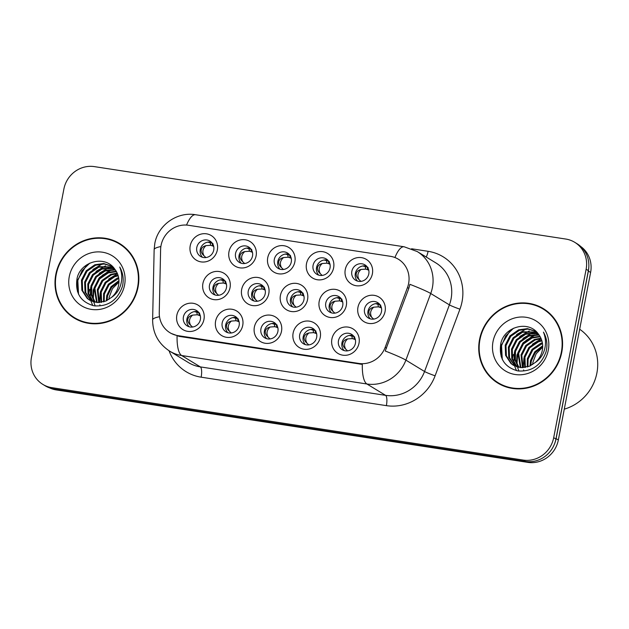 <?xml version="1.0" encoding="UTF-8"?>
<svg xmlns="http://www.w3.org/2000/svg" width="629" height="629" viewBox="0 0 629 629"><rect width="100%" height="100%" fill="white"/><g stroke="black" fill="none" stroke-linecap="round" stroke-linejoin="round"><path stroke-width="0.94" d="M320.255 337.27A14.396 13.618 121.3 0 1 303.988 349.221A14.396 13.618 121.3 0 1 293.122 333.103A14.396 13.618 121.3 0 1 309.389 321.152A14.396 13.618 121.3 0 1 320.255 337.27M299.703 334.793A8.995 8.507 -58.7 0 0 303.5 343.78A8.995 8.507 -58.7 0 0 316.662 337.403A8.995 8.507 -58.7 0 0 312.865 328.417A8.995 8.507 -58.7 0 0 299.703 334.793M281.493 331.318A14.396 13.618 121.3 0 1 265.226 343.269A14.396 13.618 121.3 0 1 254.36 327.151A14.396 13.618 121.3 0 1 270.627 315.2A14.396 13.618 121.3 0 1 281.493 331.318M260.941 328.841A8.995 8.507 -58.7 0 0 264.738 337.828A8.995 8.507 -58.7 0 0 277.9 331.444A8.995 8.507 -58.7 0 0 274.102 322.457A8.995 8.507 -58.7 0 0 260.941 328.841M242.731 325.366A14.396 13.618 121.3 0 1 226.464 337.309A14.396 13.618 121.3 0 1 215.598 321.199A14.396 13.618 121.3 0 1 231.865 309.248A14.396 13.618 121.3 0 1 242.731 325.366M222.179 322.889A8.995 8.507 -58.7 0 0 225.984 331.868A8.995 8.507 -58.7 0 0 239.138 325.492A8.995 8.507 -58.7 0 0 235.34 316.505A8.995 8.507 -58.7 0 0 222.179 322.889M203.969 319.406A14.396 13.618 121.3 0 1 187.701 331.357A14.396 13.618 121.3 0 1 176.843 315.239A14.396 13.618 121.3 0 1 193.103 303.288A14.396 13.618 121.3 0 1 203.969 319.406M183.416 316.93A8.995 8.507 -58.7 0 0 187.222 325.916A8.995 8.507 -58.7 0 0 200.376 319.532A8.995 8.507 -58.7 0 0 196.578 310.553A8.995 8.507 -58.7 0 0 183.416 316.93M359.017 343.23A14.396 13.618 121.3 0 1 342.75 355.181A14.396 13.618 121.3 0 1 331.884 339.062A14.396 13.618 121.3 0 1 348.151 327.111A14.396 13.618 121.3 0 1 359.017 343.23M338.465 340.753A8.995 8.507 -58.7 0 0 342.262 349.74A8.995 8.507 -58.7 0 0 355.424 343.355A8.995 8.507 -58.7 0 0 351.619 334.369A8.995 8.507 -58.7 0 0 338.465 340.753M346.32 305.521A14.396 13.618 121.3 0 1 330.052 317.464A14.396 13.618 121.3 0 1 319.194 301.346A14.396 13.618 121.3 0 1 335.461 289.403A14.396 13.618 121.3 0 1 346.32 305.521M325.775 303.036A8.995 8.507 -58.7 0 0 329.572 312.023A8.995 8.507 -58.7 0 0 342.726 305.647A8.995 8.507 -58.7 0 0 338.929 296.66A8.995 8.507 -58.7 0 0 325.775 303.036M307.565 299.561A14.396 13.618 121.3 0 1 291.298 311.512A14.396 13.618 121.3 0 1 280.432 295.394A14.396 13.618 121.3 0 1 296.699 283.443A14.396 13.618 121.3 0 1 307.565 299.561M287.013 297.085A8.995 8.507 -58.7 0 0 290.81 306.071A8.995 8.507 -58.7 0 0 303.964 299.687A8.995 8.507 -58.7 0 0 300.167 290.708A8.995 8.507 -58.7 0 0 287.013 297.085M268.803 293.609A14.396 13.618 121.3 0 1 252.536 305.56A14.396 13.618 121.3 0 1 241.67 289.442A14.396 13.618 121.3 0 1 257.937 277.491A14.396 13.618 121.3 0 1 268.803 293.609M248.251 291.133A8.995 8.507 -58.7 0 0 252.048 300.119A8.995 8.507 -58.7 0 0 265.21 293.735A8.995 8.507 -58.7 0 0 261.405 284.748A8.995 8.507 -58.7 0 0 248.251 291.133M230.041 287.65A14.396 13.618 121.3 0 1 213.774 299.601A14.396 13.618 121.3 0 1 202.908 283.482A14.396 13.618 121.3 0 1 219.175 271.531A14.396 13.618 121.3 0 1 230.041 287.65M209.488 285.173A8.995 8.507 -58.7 0 0 213.286 294.16A8.995 8.507 -58.7 0 0 226.448 287.783A8.995 8.507 -58.7 0 0 222.642 278.796A8.995 8.507 -58.7 0 0 209.488 285.173M385.082 311.473A14.396 13.618 121.3 0 1 368.814 323.424A14.396 13.618 121.3 0 1 357.956 307.306A14.396 13.618 121.3 0 1 374.224 295.355A14.396 13.618 121.3 0 1 385.082 311.473M364.537 308.996A8.995 8.507 -58.7 0 0 368.335 317.983A8.995 8.507 -58.7 0 0 381.488 311.599A8.995 8.507 -58.7 0 0 377.691 302.612A8.995 8.507 -58.7 0 0 364.537 308.996M333.629 267.805A14.396 13.618 121.3 0 1 317.362 279.756A14.396 13.618 121.3 0 1 306.504 263.637A14.396 13.618 121.3 0 1 322.771 251.686A14.396 13.618 121.3 0 1 333.629 267.805M313.085 265.328A8.995 8.507 -58.7 0 0 316.882 274.315A8.995 8.507 -58.7 0 0 330.036 267.938A8.995 8.507 -58.7 0 0 326.239 258.951A8.995 8.507 -58.7 0 0 313.085 265.328M294.867 261.853A14.396 13.618 121.3 0 1 278.6 273.804A14.396 13.618 121.3 0 1 267.742 257.686A14.396 13.618 121.3 0 1 284.009 245.735A14.396 13.618 121.3 0 1 294.867 261.853M274.323 259.376A8.995 8.507 -58.7 0 0 278.12 268.363A8.995 8.507 -58.7 0 0 291.274 261.978A8.995 8.507 -58.7 0 0 287.477 252.992A8.995 8.507 -58.7 0 0 274.323 259.376M256.105 255.893A14.396 13.618 121.3 0 1 239.838 267.844A14.396 13.618 121.3 0 1 228.98 251.726A14.396 13.618 121.3 0 1 245.247 239.783A14.396 13.618 121.3 0 1 256.105 255.893M235.561 253.416A8.995 8.507 -58.7 0 0 239.358 262.403A8.995 8.507 -58.7 0 0 252.512 256.027A8.995 8.507 -58.7 0 0 248.714 247.04A8.995 8.507 -58.7 0 0 235.561 253.416M217.343 249.941A14.396 13.618 121.3 0 1 201.076 261.892A14.396 13.618 121.3 0 1 190.217 245.774A14.396 13.618 121.3 0 1 206.485 233.823A14.396 13.618 121.3 0 1 217.343 249.941M196.798 247.464A8.995 8.507 -58.7 0 0 200.596 256.451A8.995 8.507 -58.7 0 0 213.75 250.067A8.995 8.507 -58.7 0 0 209.952 241.08A8.995 8.507 -58.7 0 0 196.798 247.464M372.392 273.764A14.396 13.618 121.3 0 1 356.124 285.715A14.396 13.618 121.3 0 1 345.266 269.597A14.396 13.618 121.3 0 1 361.533 257.646A14.396 13.618 121.3 0 1 372.392 273.764M351.839 271.288A8.995 8.507 -58.7 0 0 355.644 280.267A8.995 8.507 -58.7 0 0 368.798 273.89A8.995 8.507 -58.7 0 0 365.001 264.903A8.995 8.507 -58.7 0 0 351.839 271.288M305.38 344.621A8.995 8.507 121.3 0 1 303.186 336.916A8.995 8.507 121.3 0 1 314.469 329.698M266.617 338.661A8.995 8.507 121.3 0 1 264.424 330.964A8.995 8.507 121.3 0 1 275.706 323.746M227.855 332.71A8.995 8.507 121.3 0 1 225.662 325.004A8.995 8.507 121.3 0 1 236.944 317.787M189.101 326.75A8.995 8.507 121.3 0 1 186.907 319.052A8.995 8.507 121.3 0 1 198.182 311.835M344.142 350.573A8.995 8.507 121.3 0 1 341.948 342.876A8.995 8.507 121.3 0 1 353.231 335.658M331.452 312.865A8.995 8.507 121.3 0 1 329.258 305.159A8.995 8.507 121.3 0 1 340.533 297.942M292.689 306.905A8.995 8.507 121.3 0 1 290.496 299.207A8.995 8.507 121.3 0 1 301.771 291.99M253.927 300.953A8.995 8.507 121.3 0 1 251.734 293.256A8.995 8.507 121.3 0 1 263.016 286.038M215.165 295.001A8.995 8.507 121.3 0 1 212.972 287.296A8.995 8.507 121.3 0 1 224.254 280.078M370.214 318.817A8.995 8.507 121.3 0 1 368.02 311.119A8.995 8.507 121.3 0 1 379.295 303.901M318.761 275.156A8.995 8.507 121.3 0 1 316.568 267.451A8.995 8.507 121.3 0 1 327.843 260.233M279.999 269.196A8.995 8.507 121.3 0 1 277.806 261.499A8.995 8.507 121.3 0 1 289.081 254.281M241.237 263.244A8.995 8.507 121.3 0 1 239.044 255.539A8.995 8.507 121.3 0 1 250.318 248.321M202.475 257.285A8.995 8.507 121.3 0 1 200.281 249.587A8.995 8.507 121.3 0 1 211.556 242.369M357.524 281.108A8.995 8.507 121.3 0 1 355.33 273.403A8.995 8.507 121.3 0 1 366.605 266.185M160.607 249.611A24.287 22.982 121.3 0 1 161.055 245.444A24.287 22.982 121.3 0 1 188.503 225.284L390.287 256.286A24.287 22.982 121.3 0 1 398.354 259.219A24.287 22.982 121.3 0 1 407.474 287.539L385.184 347.326A24.287 22.982 121.3 0 1 358.876 363.436L178.023 335.65A24.287 22.982 121.3 0 1 169.956 332.717A24.287 22.982 121.3 0 1 159.255 312.621L160.607 249.611M55.8 274.48A43.629 41.278 -58.7 0 0 74.23 318.062A43.629 41.278 -58.7 0 0 138.042 287.115A43.629 41.278 -58.7 0 0 119.612 243.533A43.629 41.278 -58.7 0 0 55.8 274.48M69.332 313.942A43.629 41.278 -58.7 0 0 75.236 318.651M479.534 339.581A43.629 41.278 -58.7 0 0 497.964 383.163A43.629 41.278 -58.7 0 0 561.776 352.216A43.629 41.278 -58.7 0 0 543.346 308.635A43.629 41.278 -58.7 0 0 479.534 339.581M493.057 379.043A43.629 41.278 -58.7 0 0 498.97 383.753M42.851 384.39L45.091 385.758A26.984 25.53 -58.7 0 0 54.055 389.021L525.435 461.434A26.984 25.53 -58.7 0 0 555.934 439.034L588.367 270.627A26.984 25.53 -58.7 0 0 576.966 243.675L574.725 242.307A26.984 25.53 -58.7 0 0 565.762 239.044L94.381 166.622A26.984 25.53 -58.7 0 0 63.883 189.03L31.45 357.429A26.984 25.53 -58.7 0 0 42.851 384.39A26.984 25.53 -58.7 0 0 51.814 387.653L523.194 460.074A26.984 25.53 -58.7 0 0 553.693 437.666L586.126 269.267A26.984 25.53 -58.7 0 0 574.725 242.307M394.926 257.528A31.481 9.49 -81.3 0 1 404.125 246.772L417.216 251.545A35.987 34.045 121.3 0 1 432.414 287.492A35.987 34.045 121.3 0 1 430.723 293.507A31.481 2.036 20.4 0 0 409.896 284.316L408.826 288.365L385.231 351.006A31.481 2.036 20.4 0 1 405.886 360.126A35.987 34.045 121.3 0 1 366.911 383.989A31.481 9.49 98.7 0 1 362.312 364.403L179.265 336.405L171.104 333.409M544.329 309.256A43.629 41.278 -58.7 0 0 537.433 306.174M120.603 244.154A43.629 41.278 -58.7 0 0 113.7 241.072M49.675 387.928A26.984 25.53 -58.7 0 0 56.295 389.933L527.841 462.378A26.984 25.53 -58.7 0 0 558.348 439.97L590.607 272.443A26.984 25.53 -58.7 0 0 580.709 246.482M554.534 443.901A26.984 25.53 -58.7 0 0 556.107 438.61L588.367 271.083A26.984 25.53 -58.7 0 0 588.862 265.619M359.073 279.638C357.036 275.872 357.689 272.483 361.03 269.464C358.318 270.14 356.722 271.508 356.25 273.568C355.928 275.628 356.871 277.648 359.073 279.638L360.747 281.194M368.059 267.459L367.187 267.026L367.737 269.778L365.732 269.126L361.03 269.464M367.737 269.778L368.72 270.234L368.492 269.283M367.187 267.034L362.736 265.973M371.763 317.354C369.726 313.58 370.379 310.191 373.728 307.172C371.008 307.848 369.42 309.216 368.948 311.276C368.625 313.336 369.561 315.365 371.763 317.354L373.445 318.903M380.749 305.167L379.877 304.735L380.427 307.487L378.422 306.842L373.728 307.172M380.427 307.487L381.41 307.943L381.182 306.991M379.877 304.743L375.427 303.681M345.698 349.103C343.654 345.337 344.307 341.948 347.656 338.929C344.944 339.605 343.355 340.965 342.876 343.017C342.553 345.085 343.489 347.114 345.698 349.103L347.373 350.66M349.331 335.446L353.805 336.491L354.355 339.243L352.35 338.591L347.656 338.929M354.355 339.243L355.338 339.699L355.118 338.748M354.677 336.924L353.805 336.491M320.31 273.686C318.274 269.92 318.927 266.523 322.276 263.504C319.556 264.18 317.967 265.548 317.488 267.608C317.165 269.668 318.109 271.697 320.31 273.686L321.985 275.235M329.297 261.507L328.424 261.074L328.975 263.818L326.97 263.174L322.276 263.504M328.975 263.818L329.958 264.282L329.73 263.323M328.424 261.074L323.974 260.021M281.548 267.726C279.512 263.96 280.164 260.571 283.514 257.552C280.793 258.228 279.205 259.596 278.726 261.656C278.411 263.716 279.347 265.737 281.548 267.726L283.231 269.283M290.535 255.547L289.662 255.115L290.213 257.866L288.208 257.214L283.514 257.552M290.213 257.866L291.196 258.322L290.968 257.371M289.662 255.122L285.212 254.061M242.786 261.774C240.75 258.008 241.402 254.611 244.752 251.6C242.031 252.276 240.443 253.644 239.971 255.696C239.649 257.764 240.585 259.785 242.786 261.774L244.469 263.331M251.773 249.595L250.9 249.163L251.451 251.907L249.446 251.262L244.752 251.6M251.451 251.907L252.433 252.371L252.205 251.419M250.9 249.163L246.45 248.109M204.032 255.822C201.988 252.048 202.64 248.659 205.99 245.64C203.269 246.316 201.681 247.684 201.209 249.744C200.887 251.804 201.823 253.833 204.032 255.822L205.707 257.371M213.011 243.643L212.138 243.203L212.688 245.955L210.684 245.31L205.99 245.64M212.688 245.955L213.671 246.419L213.443 245.459M212.138 243.211L207.688 242.157M306.936 343.151C304.892 339.385 305.545 335.988 308.894 332.977C306.189 333.645 304.593 335.013 304.114 337.065C303.791 339.125 304.727 341.162 306.936 343.151L308.611 344.7M310.569 329.494L315.043 330.539L315.593 333.284L313.588 332.639L308.894 332.977M315.593 333.284L316.576 333.747L316.356 332.796M315.915 330.972L315.043 330.539M268.174 337.199C266.13 333.425 266.782 330.036 270.132 327.017C267.427 327.693 265.831 329.053 265.352 331.106C265.029 333.173 265.965 335.202 268.174 337.199L269.849 338.748M271.807 323.534L276.288 324.58L276.831 327.332L274.826 326.687L270.132 327.017M276.831 327.332L277.821 327.788L277.593 326.836M277.153 325.012L276.288 324.58M229.412 331.239C227.368 327.473 228.02 324.077 231.37 321.065C228.665 321.741 227.069 323.102 226.589 325.154C226.267 327.222 227.203 329.25 229.412 331.239L231.087 332.796M233.044 317.582L237.526 318.628L238.077 321.38L236.072 320.727L231.37 321.065M238.077 321.38L239.059 321.836L238.831 320.884M238.399 319.06L237.526 318.628M190.65 325.287C188.606 321.521 189.266 318.125 192.608 315.105C189.903 315.782 188.307 317.15 187.835 319.202C187.505 321.262 188.441 323.29 190.65 325.287L192.325 326.836M194.282 311.622L198.764 312.676L199.314 315.42L197.309 314.775L192.608 315.105M199.314 315.42L200.297 315.884L200.069 314.925M199.637 313.108L198.764 312.676M333.008 311.394C330.964 307.628 331.617 304.232 334.966 301.22C332.254 301.896 330.657 303.264 330.186 305.324C329.863 307.384 330.799 309.405 333.008 311.394L334.683 312.951M341.987 299.215L341.115 298.783L341.665 301.527L339.66 300.882L334.966 301.22M341.665 301.527L342.648 301.991L342.42 301.039M341.115 298.791L336.664 297.729M294.246 305.442C292.202 301.668 292.855 298.28 296.204 295.26C293.491 295.937 291.895 297.305 291.424 299.365C291.101 301.425 292.037 303.453 294.246 305.442L295.921 306.991M303.225 293.263L302.352 292.823L302.903 295.575L300.898 294.93L296.204 295.26M302.903 295.575L303.886 296.039L303.658 295.08M302.352 292.831L297.91 291.777M255.484 299.483C253.44 295.716 254.092 292.328 257.442 289.309C254.729 289.985 253.133 291.353 252.661 293.413C252.339 295.473 253.275 297.493 255.484 299.483L257.159 301.039M264.463 287.304L263.59 286.871L264.141 289.623L262.136 288.97L257.442 289.309M264.141 289.623L265.123 290.079L264.895 289.128M263.59 286.879L259.148 285.818M216.722 293.531C214.678 289.765 215.33 286.368 218.68 283.349C215.967 284.025 214.371 285.393 213.899 287.453C213.577 289.513 214.52 291.541 216.722 293.531L218.397 295.08M225.701 281.352L224.828 280.919L225.379 283.663L223.374 283.019L218.68 283.349M225.379 283.663L226.361 284.127L226.141 283.176M224.828 280.919L220.386 279.866M126.508 248.872A43.181 40.854 -58.7 0 0 121.373 245.129L119.376 243.918A43.181 40.854 -58.7 0 0 56.225 274.551A43.181 40.854 -58.7 0 0 74.466 317.676A43.181 40.854 -58.7 0 0 137.617 287.052A43.181 40.854 -58.7 0 0 119.376 243.918M89.821 289.301A44.981 42.552 -58.7 0 0 88.673 293.499M106.301 300.866L106.757 295.512L111.034 286.698L118.944 280.644M107.072 300.497L107.543 295.992L111.545 287.532L118.952 281.493M103.51 301.889L103.596 293.586L108.337 284.229L117.01 278.215L118.622 277.68M104.178 301.684L104.383 294.073L109.124 284.709L118.739 278.372M101.025 302.407L100.436 291.667L105.177 282.303L113.849 276.288L118 275.211M101.623 302.313L101.222 292.147L105.963 282.791L114.643 276.768L118.181 275.793M98.753 302.58L97.275 289.741L102.016 280.385L110.688 274.362L117.175 273.08M99.303 302.565L98.061 290.221L102.802 280.864L111.482 274.842L117.403 273.584M96.646 302.486L94.114 287.815L98.855 278.458L107.528 272.436L116.192 271.209M97.157 302.533L94.9 288.294L99.641 278.938L108.322 272.915L116.451 271.657M94.68 302.164L90.946 294.537L90.953 285.888L95.694 276.532L104.367 270.509L115.068 269.55M95.16 302.266L91.677 294.757L91.74 286.368L96.481 277.012L105.161 270.997L115.366 269.943M92.833 301.645L88.036 293.609L87.793 283.962L92.534 274.606L101.206 268.591L113.975 268.119M93.281 301.794L88.76 293.845L88.579 284.45L93.32 275.085L102 269.07L114.242 268.457M91.095 300.945L85.025 292.186L84.632 282.044L89.373 272.679L98.045 266.665L112.937 266.963M91.52 301.134L85.819 292.674L85.418 282.523L90.159 273.167L98.839 267.144L113.181 267.223M111.647 297.313A20.332 19.24 -58.7 0 0 118.574 285.259A20.332 19.24 -58.7 0 0 114.848 269.259C105.295 254.548 80.378 261.428 77.045 278.545C74.945 293.051 80.646 302.148 94.138 305.828C107.929 306.81 117.34 300.403 122.364 286.596L122.694 285.11C123.874 278.6 122.883 272.569 119.714 267.018C122.112 272.978 122.403 279.04 120.595 285.189C118.944 290.401 115.956 294.443 111.647 297.313L105.861 301.063L97.495 302.549L89.46 300.064L87.219 298.437L81.864 290.268L81.471 280.117L86.212 270.761L94.885 264.738L103.699 263.52L112.198 266.287M89.861 300.3L88.013 298.924L82.658 290.747L82.257 280.597L86.999 271.241L95.679 265.218L104.123 263.976L112.371 266.413M108.919 299.435L109.147 297.273L112.449 288.664L118.944 282.051M69.276 276.556A29.335 27.747 -58.7 0 0 91.417 309.397A29.335 27.747 -58.7 0 0 124.566 285.047A29.335 27.747 -58.7 0 0 102.433 252.198A29.335 27.747 -58.7 0 0 69.276 276.556M74.466 317.676L76.455 318.895A43.181 40.854 -58.7 0 0 82.132 321.741M78.554 294.254L77.815 280.542L81.982 270.816L89.758 263.15M92.864 269.471L102.33 263.936M96.025 271.39L105.491 265.855M92.754 305.545L90.867 300.906M90.741 300.465L90.317 298.626M90.112 297.391L90.725 287.123M99.185 273.316L108.652 267.781M109.989 267.364L112.159 266.853M95.183 305.985L94.028 302.824M93.784 301.944L93.477 300.552M93.273 299.318L93.886 289.049M102.346 275.243L111.813 269.707M113.149 269.291L114.604 268.921M100.105 305.788L99.877 304.798M99.524 302.549L100.208 292.902M108.668 279.087L117.481 273.788M77.493 291.683L77.422 280.306L86.778 264.833M92.778 298.256L93.226 289.93L99.327 277.672L110.562 269.778M550.241 313.965A43.181 40.854 -58.7 0 0 545.099 310.231L543.11 309.02A43.181 40.854 -58.7 0 0 479.958 339.644A43.181 40.854 -58.7 0 0 498.199 382.778A43.181 40.854 -58.7 0 0 561.351 352.154A43.181 40.854 -58.7 0 0 543.11 309.02M564.284 409.149A44.981 42.552 -58.7 0 0 596.89 373.021A44.981 42.552 -58.7 0 0 579.671 329.242M513.555 354.402A44.981 42.552 -58.7 0 0 512.399 358.601M530.035 365.968L530.491 360.614L534.768 351.8L542.67 345.738M530.805 365.598L531.277 361.093L535.279 352.633L542.685 346.587M527.244 366.982L527.33 358.687L532.071 349.331L540.743 343.308L542.355 342.781M527.912 366.786L528.116 359.167L532.857 349.81L542.465 343.465M524.759 367.501L524.169 356.761L528.91 347.405L537.583 341.39L541.734 340.313M525.357 367.415L524.956 357.248L529.697 347.884L538.377 341.869L541.915 340.894M522.487 367.682L521.009 354.842L525.75 345.478L534.422 339.463L540.909 338.182M523.037 367.658L521.795 355.322L526.536 345.958L535.216 339.943L541.137 338.685M520.38 367.58L517.848 352.916L522.589 343.552L531.261 337.537L539.926 336.303M520.891 367.627L518.634 353.396L523.375 344.039L532.055 338.017L540.185 336.751M518.406 367.265L514.679 359.631L514.687 350.99L519.428 341.633L528.101 335.611L538.801 334.652M518.886 367.36L515.41 359.859L515.473 351.469L520.214 342.113L528.895 336.09L539.092 335.045M516.558 366.746L511.77 358.711L511.526 349.064L516.267 339.707L524.94 333.684L537.709 333.221M517.014 366.888L512.493 358.947L512.313 349.543L517.054 340.187L525.734 334.172L537.976 333.551M514.829 366.039L508.759 357.288L508.366 347.137L513.107 337.781L521.779 331.766L536.671 332.065M515.253 366.235L509.553 357.767L509.152 347.625L513.893 338.26L522.573 332.246L536.914 332.324M535.373 362.406A20.332 19.24 -58.7 0 0 542.308 350.361A20.332 19.24 -58.7 0 0 538.581 334.361C529.028 319.65 504.112 326.522 500.778 343.646C498.679 358.153 504.379 367.242 517.871 370.929C531.662 371.912 541.074 365.496 546.098 351.69L546.428 350.211C547.607 343.701 546.617 337.663 543.448 332.112C545.846 338.08 546.137 344.142 544.329 350.29C542.678 355.495 539.69 359.536 535.373 362.406L529.594 366.164L521.229 367.651L513.193 365.166L510.952 363.538L505.598 355.361L505.205 345.219L509.946 335.855L518.618 329.84L527.432 328.621L535.932 331.389M513.594 365.402L511.739 364.018L506.392 355.849L505.991 345.698L510.732 336.342L519.412 330.319L527.849 329.069L536.105 331.514M532.653 364.537L532.881 362.367L536.183 353.757L542.67 347.145M493.01 341.649A29.335 27.747 -58.7 0 0 515.143 374.499A29.335 27.747 -58.7 0 0 548.299 350.149A29.335 27.747 -58.7 0 0 526.159 317.299A29.335 27.747 -58.7 0 0 493.01 341.649M498.199 382.778L500.189 383.989A43.181 40.854 -58.7 0 0 505.865 386.835M502.28 359.356L501.549 345.643L505.716 335.917L513.492 328.252M516.598 334.565L526.064 329.03M519.758 336.491L529.225 330.956M516.48 370.646L514.601 365.999M514.475 365.567L514.05 363.727M513.846 362.493L514.451 352.224M522.919 338.418L532.386 332.883M533.722 332.466L535.884 331.947M518.917 371.086L517.761 367.926M517.518 367.037L517.211 365.646M517.007 364.419L517.612 354.151M526.08 340.344L535.546 334.809M536.883 334.392L538.338 334.023M523.839 370.89L523.611 369.899M523.249 367.651L523.933 357.995M532.401 344.189L541.215 338.889M501.227 356.785L501.156 345.4L510.512 329.934M516.511 363.358L516.959 355.023L523.061 342.774L534.288 334.872M407.474 287.539L408.826 288.365M385.184 347.326L386.544 348.151M358.876 363.436L360.118 364.191M178.023 335.65L179.265 336.405M411.594 248.769L428.097 251.309A8.995 2.713 -81.3 0 1 426.203 257.017M428.097 251.309A44.981 42.552 121.3 0 1 462.048 301.676A44.981 42.552 121.3 0 1 459.933 309.193L435.103 375.812A44.981 42.552 121.3 0 1 386.379 405.642L201.138 377.18A44.981 42.552 121.3 0 1 169.052 350.77M177.071 335.949A31.481 9.49 -81.3 0 0 181.671 355.527L366.911 383.989L385.577 395.35A35.987 34.045 -58.7 0 0 424.551 371.495L405.886 360.126L430.723 293.507L449.389 304.868A35.987 34.045 -58.7 0 0 451.079 298.854A35.987 34.045 -58.7 0 0 435.881 262.914L417.216 251.545M404.125 246.772L195.564 214.733C176.985 211.462 157.879 225.206 154.781 243.635L154.144 249.682A31.481 5.331 1.2 0 1 160.867 246.544M154.144 249.682L152.627 319.886A31.481 5.331 1.2 0 1 159.514 316.725M201.138 377.18A8.995 2.713 -81.3 0 0 200.337 366.896L181.671 355.527A35.987 34.045 121.3 0 1 169.712 351.179L188.378 362.548A35.987 34.045 -58.7 0 0 200.337 366.896L385.577 395.35A8.995 2.713 -81.3 0 1 386.379 405.642M195.564 214.733A31.481 9.49 98.7 0 0 186.538 225.072M586.126 269.267L588.367 270.627M51.814 387.653L54.055 389.021M523.194 460.074L525.435 461.434M553.693 437.666L555.934 439.034M435.103 375.812A8.995 0.582 -159.6 0 1 424.551 371.495L449.389 304.868A8.995 0.582 -159.6 0 0 459.933 309.193M56.295 389.933L55.045 389.17M590.607 272.443L588.367 271.083M558.348 439.97L556.107 438.61M527.841 462.378L526.544 461.584M355.322 273.434L356.25 273.568M365.732 269.126L365.142 266.201M368.012 311.143L368.948 311.276M378.422 306.842L377.832 303.909M342.876 343.017L341.94 342.907M352.35 338.591L351.768 335.666M316.56 267.474L317.488 267.608M326.97 263.174L326.38 260.241M277.798 261.522L278.726 261.656M288.208 257.214L287.618 254.289M239.036 255.571L239.971 255.696M249.446 251.262L248.856 248.329M200.274 249.611L201.209 249.744M210.684 245.31L210.094 242.377M304.114 337.065L303.178 336.955M313.588 332.639L313.006 329.706M265.352 331.106L264.424 330.996M274.826 326.687L274.244 323.754M226.589 325.154L225.662 325.044M236.072 320.727L235.482 317.794M187.835 319.202L186.899 319.084M197.309 314.775L196.72 311.842M329.25 305.191L330.186 305.324M339.66 300.882L339.07 297.949M290.488 299.231L291.424 299.365M300.898 294.93L300.316 291.998M251.734 293.279L252.661 293.413M262.136 288.97L261.554 286.046M212.972 287.319L213.899 287.453M223.374 283.019L222.792 280.086M398.354 259.219L399.627 259.997M169.956 332.717L171.143 333.433M152.627 319.886C152.745 333.331 158.437 343.756 169.712 351.179"/></g></svg>
